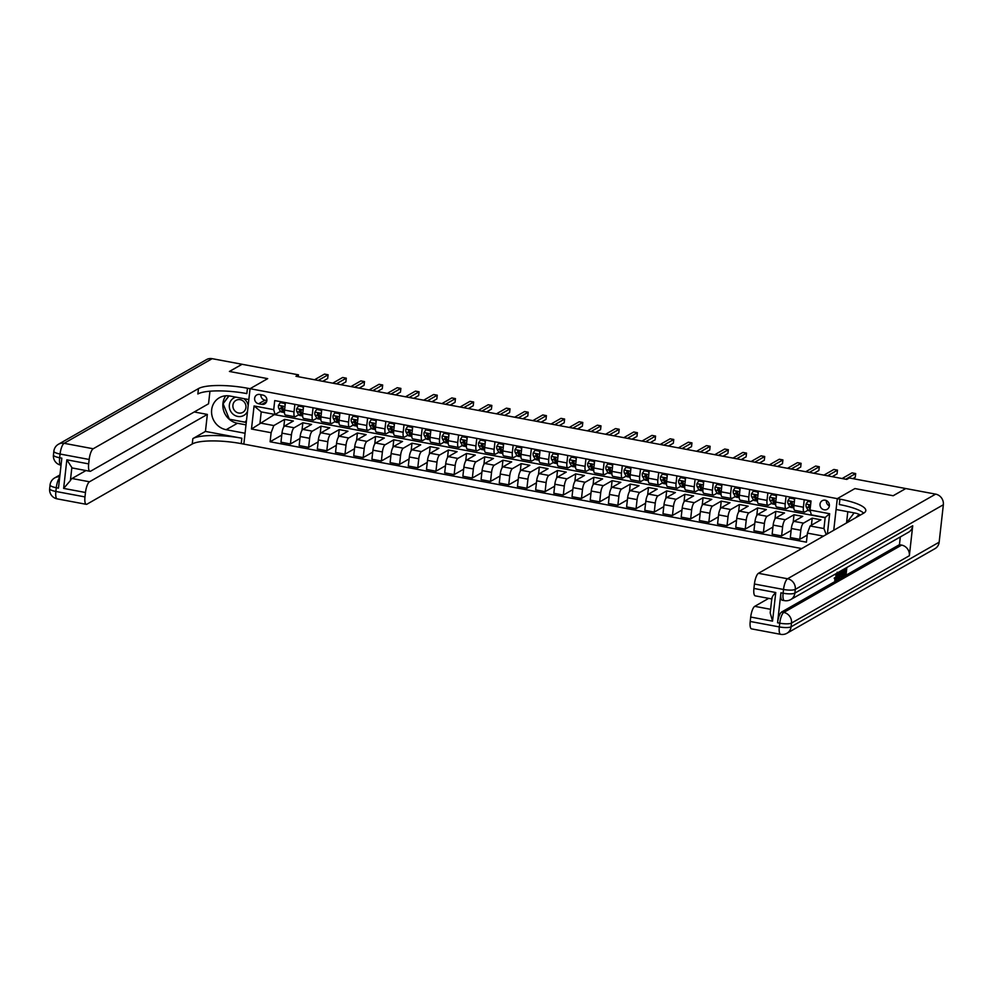 <?xml version="1.0" encoding="UTF-8"?>
<svg xmlns="http://www.w3.org/2000/svg" width="993" height="993" viewBox="0 0 993 993"><rect width="100%" height="100%" fill="white"/><g stroke="black" fill="none" stroke-linecap="round" stroke-linejoin="round"><path stroke-width="1.49" d="M825.233 500.211A4.953 4.593 -119.8 0 0 820.119 505.747A4.953 4.593 -119.8 0 0 827.157 509.31A4.953 4.593 -119.8 0 0 825.233 500.211M826.337 500.559A4.953 4.593 -119.8 0 0 829.354 505.847M905.715 488.593L893.129 495.73L854.923 488.568L837.298 498.647L250.062 388.697L243.844 444.107L801.736 548.57M298.26 376.707L298.471 374.833L295.951 376.273L846.806 479.408L849.325 477.968L905.715 488.531M258.627 403.766L261.829 404.362A4.804 4.456 -119.8 0 0 266.782 399A4.804 4.456 -119.8 0 0 262.872 395.077L259.669 394.469A4.804 4.456 -119.8 0 0 254.717 399.844A4.804 4.456 -119.8 0 0 258.627 403.766L264.92 400.167L266.856 400.527M935.629 494.129A9.297 8.614 60.2 0 1 943.35 504.754L795.281 589.383L794.859 593.119A9.297 2.16 6.4 0 1 783.105 593.218A9.297 2.731 100.6 0 0 784.408 600.628L782.236 600.219A9.297 2.731 -79.4 0 1 780.92 592.809L783.105 593.218L783.527 589.47L754.419 584.021A9.297 2.731 -79.4 0 1 758.441 573.309L787.548 578.758L935.629 494.129L905.79 488.544L893.203 495.743L854.923 488.568L837.298 498.647L833.748 530.274M271.126 432.712L251.477 429.026L254.071 405.963L273.708 409.65L275.061 414.478L261.233 411.896L259.992 422.981L273.82 425.563L271.126 432.712L270.108 441.773L806.415 542.178L807.421 533.117L810.114 525.98L823.942 528.561L825.183 517.477L811.355 514.895L810.015 510.054L829.664 513.729L827.392 533.899M810.015 510.054L811.033 500.993L274.726 400.589L273.708 409.65M823.507 536.121L807.421 533.117M212.167 358.672L64.098 443.312A9.297 8.614 -119.8 0 0 58.475 444.231L206.544 359.59A9.297 8.614 60.2 0 1 212.167 358.672L242.007 364.257L229.408 371.456L267.688 378.631L229.482 371.469L242.081 364.282L298.471 374.833M246.003 424.867L237.426 423.266L226.143 429.708A17.427 16.161 -119.8 0 1 211.943 415.484A17.427 16.161 -119.8 0 1 219.379 397.734A17.427 16.161 -119.8 0 1 229.917 396.021L248.846 399.558L250.062 388.697L267.688 378.631L250.062 388.697L247.443 388.213A38.727 8.974 6.4 0 0 198.463 388.598L93.205 448.762A9.297 2.731 100.6 0 0 89.171 459.474L60.064 454.024L59.642 457.761L61.827 458.17L58.463 488.122L56.291 487.724L55.869 491.461L84.976 496.91L85.472 492.491L63.639 488.407L66.841 459.809L71.856 467.542L70.391 480.575A9.297 2.731 -79.4 0 1 72.03 478.514L89.494 481.779A9.297 2.731 100.6 0 0 85.472 492.491M274.614 414.404L251.477 429.026M275.061 414.478L280.485 411.375M804.231 499.727L803.399 507.212A6.194 1.825 100.6 0 0 804.268 512.152A6.194 1.825 100.6 0 0 804.74 512.053L808.054 510.154M786.046 496.314L785.202 503.799A6.194 1.825 100.6 0 0 786.084 508.739A6.194 1.825 100.6 0 0 786.543 508.639L789.857 506.753M767.85 492.913L767.018 500.398A6.194 1.825 100.6 0 0 767.887 505.338A6.194 1.825 100.6 0 0 768.359 505.238L771.673 503.339M749.665 489.499L748.821 496.996A6.194 1.825 100.6 0 0 749.69 501.937A6.194 1.825 100.6 0 0 750.162 501.825L753.476 499.938M731.469 486.098L730.625 493.583A6.194 1.825 100.6 0 0 731.506 498.523A6.194 1.825 100.6 0 0 731.965 498.424L735.292 496.525M713.272 482.685L712.44 490.182A6.194 1.825 100.6 0 0 713.309 495.122A6.194 1.825 100.6 0 0 713.781 495.023L717.095 493.124M695.088 479.284L694.244 486.769A6.194 1.825 100.6 0 0 695.125 491.709A6.194 1.825 100.6 0 0 695.584 491.609L698.898 489.723M676.891 475.883L676.047 483.368A6.194 1.825 100.6 0 0 676.928 488.308A6.194 1.825 100.6 0 0 677.4 488.208L680.714 486.309M658.707 472.469L657.862 479.967A6.194 1.825 100.6 0 0 658.731 484.907A6.194 1.825 100.6 0 0 659.203 484.795L662.517 482.908M640.51 469.068L639.666 476.553A6.194 1.825 100.6 0 0 640.547 481.493A6.194 1.825 100.6 0 0 641.006 481.394L644.333 479.495M622.313 465.655L621.481 473.152A6.194 1.825 100.6 0 0 622.35 478.092A6.194 1.825 100.6 0 0 622.822 477.993L626.136 476.094M604.129 462.254L603.285 469.739A6.194 1.825 100.6 0 0 604.154 474.679A6.194 1.825 100.6 0 0 604.625 474.58L607.939 472.693M585.932 458.853L585.088 466.338A6.194 1.825 100.6 0 0 585.969 471.278A6.194 1.825 100.6 0 0 586.441 471.179L589.755 469.279M567.735 455.439L566.904 462.937A6.194 1.825 100.6 0 0 567.773 467.877A6.194 1.825 100.6 0 0 568.244 467.765L571.558 465.878M549.551 452.038L548.707 459.523A6.194 1.825 100.6 0 0 549.588 464.463A6.194 1.825 100.6 0 0 550.048 464.364L553.362 462.465M531.354 448.625L530.523 456.122A6.194 1.825 100.6 0 0 531.392 461.062A6.194 1.825 100.6 0 0 531.863 460.963L535.177 459.064M513.17 445.224L512.326 452.709A6.194 1.825 100.6 0 0 513.195 457.649A6.194 1.825 100.6 0 0 513.666 457.55L516.981 455.663M494.973 441.823L494.129 449.308A6.194 1.825 100.6 0 0 495.01 454.248A6.194 1.825 100.6 0 0 495.47 454.149L498.796 452.249M476.777 438.409L475.945 445.907A6.194 1.825 100.6 0 0 476.814 450.847A6.194 1.825 100.6 0 0 477.285 450.735L480.6 448.848M458.592 435.008L457.748 442.493A6.194 1.825 100.6 0 0 458.629 447.433A6.194 1.825 100.6 0 0 459.089 447.334L462.403 445.435M440.396 431.595L439.551 439.092A6.194 1.825 100.6 0 0 440.433 444.032A6.194 1.825 100.6 0 0 440.904 443.933L444.219 442.034M422.211 428.194L421.367 435.679A6.194 1.825 100.6 0 0 422.236 440.619A6.194 1.825 100.6 0 0 422.708 440.52L426.022 438.633M404.014 424.793L403.17 432.278A6.194 1.825 100.6 0 0 404.052 437.218A6.194 1.825 100.6 0 0 404.511 437.119L407.838 435.219M385.818 421.38L384.986 428.877A6.194 1.825 100.6 0 0 385.855 433.804A6.194 1.825 100.6 0 0 386.327 433.705L389.641 431.818M367.633 417.979L366.789 425.463A6.194 1.825 100.6 0 0 367.658 430.403A6.194 1.825 100.6 0 0 368.13 430.304L371.444 428.405M349.437 414.565L348.593 422.062A6.194 1.825 100.6 0 0 349.474 427.002A6.194 1.825 100.6 0 0 349.946 426.903L353.26 425.004M331.24 411.164L330.408 418.649A6.194 1.825 100.6 0 0 331.277 423.589A6.194 1.825 100.6 0 0 331.749 423.49L335.063 421.603M313.056 407.763L312.212 415.248A6.194 1.825 100.6 0 0 313.093 420.188A6.194 1.825 100.6 0 0 313.552 420.089L316.866 418.19M294.859 404.35L294.027 411.847A6.194 1.825 100.6 0 0 294.896 416.775A6.194 1.825 100.6 0 0 295.368 416.675L298.682 414.789M283.787 426.965L284.643 419.381L273.82 425.563M284.643 419.381L293.369 421.007L284.656 425.997A6.194 1.825 100.6 0 0 281.975 433.134L280.957 442.195L290.415 443.97L299.948 438.521M301.984 430.366L302.84 422.782L294.127 427.76A6.194 1.825 100.6 0 0 291.433 434.909L290.415 443.97M302.84 422.782L311.566 424.421L302.853 429.398A6.194 1.825 100.6 0 0 300.171 436.535L299.154 445.596L308.612 447.371L318.132 441.922M320.18 433.78L321.024 426.183L312.311 431.173A6.194 1.825 100.6 0 0 309.63 438.31L308.612 447.371M321.024 426.183L329.763 427.822L321.049 432.799A6.194 1.825 100.6 0 0 318.356 439.949L317.338 449.01L326.796 450.772L336.329 445.336M338.365 437.181L339.221 429.597L330.508 434.574A6.194 1.825 100.6 0 0 327.814 441.711L326.796 450.772M339.221 429.597L347.947 431.235L339.234 436.212A6.194 1.825 100.6 0 0 336.553 443.35L335.535 452.411L344.993 454.186L354.526 448.737M356.561 440.594L357.406 432.998L348.692 437.975A6.194 1.825 100.6 0 0 346.011 445.125L344.993 454.186M357.406 432.998L366.144 434.636L357.43 439.614A6.194 1.825 100.6 0 0 354.737 446.763L353.731 455.812L363.19 457.587L372.71 452.15M374.746 443.995L375.602 436.411L366.889 441.389A6.194 1.825 100.6 0 0 364.208 448.526L363.19 457.587M375.602 436.411L384.328 438.037L375.627 443.027A6.194 1.825 100.6 0 0 372.934 450.164L371.916 459.225L381.374 461L390.907 455.551M392.943 447.396L393.799 439.812L385.085 444.79A6.194 1.825 100.6 0 0 382.392 451.939L381.374 461M393.799 439.812L402.525 441.451L393.811 446.428A6.194 1.825 100.6 0 0 391.13 453.565L390.112 462.626L399.571 464.401L409.091 458.952M411.139 450.81L411.983 443.213L403.27 448.203A6.194 1.825 100.6 0 0 400.589 455.34L399.571 464.401M411.983 443.213L420.722 444.852L412.008 449.829A6.194 1.825 100.6 0 0 409.315 456.979L408.297 466.04L417.768 467.802L427.288 462.366M429.324 454.211L430.18 446.627L421.466 451.604A6.194 1.825 100.6 0 0 418.773 458.741L417.768 467.802M430.18 446.627L438.906 448.265L430.192 453.242A6.194 1.825 100.6 0 0 427.511 460.38L426.494 469.441L435.952 471.216L445.485 465.767M447.52 457.624L448.364 450.028L439.651 455.005A6.194 1.825 100.6 0 0 436.97 462.155L435.952 471.216M448.364 450.028L457.103 451.666L448.389 456.643A6.194 1.825 100.6 0 0 445.708 463.793L444.69 472.842L454.149 474.617L463.669 469.18M465.705 461.025L466.561 453.441L457.847 458.418A6.194 1.825 100.6 0 0 455.166 465.556L454.149 474.617M466.561 453.441L475.299 455.067L466.586 460.057A6.194 1.825 100.6 0 0 463.892 467.194L462.875 476.255L472.333 478.03L481.866 472.581M483.901 464.426L484.758 456.842L476.044 461.819A6.194 1.825 100.6 0 0 473.351 468.969L472.333 478.03M484.758 456.842L493.484 458.481L484.77 463.458A6.194 1.825 100.6 0 0 482.089 470.595L481.071 479.656L490.53 481.431L500.05 475.982M502.098 467.84L502.942 460.243L494.229 465.233A6.194 1.825 100.6 0 0 491.547 472.37L490.53 481.431M502.942 460.243L511.68 461.882L502.967 466.859A6.194 1.825 100.6 0 0 500.273 474.009L499.268 483.07L508.726 484.832L518.247 479.396M520.282 471.241L521.139 463.657L512.425 468.634A6.194 1.825 100.6 0 0 509.744 475.771L508.726 484.832M521.139 463.657L529.865 465.295L521.151 470.272A6.194 1.825 100.6 0 0 518.47 477.41L517.452 486.471L526.911 488.246L536.443 482.797M538.479 474.654L539.336 467.058L530.622 472.035A6.194 1.825 100.6 0 0 527.928 479.185L526.911 488.246M539.336 467.058L548.062 468.696L539.348 473.673A6.194 1.825 100.6 0 0 536.667 480.823L535.649 489.872L545.107 491.647L554.628 486.21M556.676 478.055L557.52 470.471L548.806 475.448A6.194 1.825 100.6 0 0 546.125 482.586L545.107 491.647M557.52 470.471L566.258 472.097L557.545 477.087A6.194 1.825 100.6 0 0 554.851 484.224L553.833 493.285L563.292 495.06L572.824 489.611M574.86 481.456L575.717 473.872L567.003 478.849A6.194 1.825 100.6 0 0 564.309 485.999L563.292 495.06M575.717 473.872L584.443 475.51L575.729 480.488A6.194 1.825 100.6 0 0 573.048 487.625L572.03 496.686L581.488 498.461L591.021 493.012M593.057 484.869L593.901 477.273L585.187 482.263A6.194 1.825 100.6 0 0 582.506 489.4L581.488 498.461M593.901 477.273L602.639 478.911L593.926 483.889A6.194 1.825 100.6 0 0 591.232 491.038L590.227 500.1L599.685 501.862L609.206 496.426M611.241 488.271L612.098 480.686L603.384 485.664A6.194 1.825 100.6 0 0 600.703 492.801L599.685 501.862M612.098 480.686L620.824 482.325L612.122 487.302A6.194 1.825 100.6 0 0 609.429 494.44L608.411 503.501L617.869 505.276L627.402 499.827M629.438 491.684L630.294 484.087L621.581 489.065A6.194 1.825 100.6 0 0 618.887 496.215L617.869 505.276M630.294 484.087L639.02 485.726L630.307 490.703A6.194 1.825 100.6 0 0 627.626 497.853L626.608 506.914L636.066 508.677L645.587 503.24M647.635 495.085L648.479 487.501L639.765 492.478A6.194 1.825 100.6 0 0 637.084 499.616L636.066 508.677M648.479 487.501L657.217 489.127L648.503 494.117A6.194 1.825 100.6 0 0 645.81 501.254L644.792 510.315L654.263 512.09L663.783 506.641M665.819 498.486L666.675 490.902L657.962 495.879A6.194 1.825 100.6 0 0 655.268 503.029L654.263 512.09M666.675 490.902L675.401 492.54L666.688 497.518A6.194 1.825 100.6 0 0 664.007 504.655L662.989 513.716L672.447 515.491L681.98 510.042M684.016 501.899L684.86 494.303L676.146 499.293A6.194 1.825 100.6 0 0 673.465 506.43L672.447 515.491M684.86 494.303L693.598 495.941L684.885 500.919A6.194 1.825 100.6 0 0 682.203 508.068L681.186 517.13L690.644 518.892L700.164 513.455M702.2 505.3L703.056 497.716L694.343 502.694A6.194 1.825 100.6 0 0 691.662 509.831L690.644 518.892M703.056 497.716L711.795 499.355L703.081 504.332A6.194 1.825 100.6 0 0 700.388 511.469L699.37 520.531L708.828 522.306L718.361 516.856M720.397 508.714L721.253 501.117L712.54 506.095A6.194 1.825 100.6 0 0 709.846 513.244L708.828 522.306M721.253 501.117L729.979 502.756L721.266 507.733A6.194 1.825 100.6 0 0 718.584 514.883L717.567 523.944L727.025 525.707L736.545 520.27M738.593 512.115L739.437 504.531L730.724 509.508A6.194 1.825 100.6 0 0 728.043 516.645L727.025 525.707M739.437 504.531L748.176 506.157L739.462 511.147A6.194 1.825 100.6 0 0 736.769 518.284L735.763 527.345L745.222 529.12L754.742 523.671M756.778 515.516L757.634 507.932L748.921 512.909A6.194 1.825 100.6 0 0 746.24 520.059L745.222 529.12M757.634 507.932L766.36 509.57L757.647 514.548A6.194 1.825 100.6 0 0 754.965 521.685L753.948 530.746L763.406 532.521L772.939 527.072M774.974 518.929L775.831 511.333L767.117 516.323A6.194 1.825 100.6 0 0 764.424 523.46L763.406 532.521M775.831 511.333L784.557 512.971L775.843 517.949A6.194 1.825 100.6 0 0 773.162 525.098L772.144 534.16L781.603 535.922L791.123 530.485M793.171 522.33L794.015 514.746L785.302 519.724A6.194 1.825 100.6 0 0 782.621 526.861L781.603 535.922M794.015 514.746L802.754 516.385L794.04 521.362A6.194 1.825 100.6 0 0 791.347 528.499L790.329 537.561L799.787 539.336L807.21 535.103M811.418 525.235L812.212 518.147L803.498 523.125A6.194 1.825 100.6 0 0 800.805 530.274L799.787 539.336M812.212 518.147L820.938 519.786L810.114 525.98M274.589 414.627L825.158 517.713M285.401 402.587L284.557 410.072A6.194 1.825 100.6 0 0 285.438 415.012L294.896 416.775M270.108 441.773L281.751 435.108M303.597 405.988L302.753 413.473A6.194 1.825 100.6 0 0 303.622 418.413L313.093 420.188M321.782 409.389L320.95 416.886A6.194 1.825 100.6 0 0 321.819 421.826L331.277 423.589M339.978 412.803L339.134 420.287A6.194 1.825 100.6 0 0 340.016 425.227L349.474 427.002M358.175 416.204L357.331 423.688A6.194 1.825 100.6 0 0 358.2 428.628L367.658 430.403M376.359 419.617L375.515 427.102A6.194 1.825 100.6 0 0 376.397 432.042L385.855 433.804M394.556 423.018L393.712 430.503A6.194 1.825 100.6 0 0 394.593 435.443L404.052 437.218M412.74 426.419L411.909 433.916A6.194 1.825 100.6 0 0 412.778 438.856L422.236 440.619M430.937 429.832L430.093 437.317A6.194 1.825 100.6 0 0 430.974 442.257L440.433 444.032M449.134 433.233L448.29 440.718A6.194 1.825 100.6 0 0 449.159 445.658L458.629 447.433M467.318 436.647L466.487 444.132A6.194 1.825 100.6 0 0 467.355 449.072L476.814 450.847M485.515 440.048L484.671 447.533A6.194 1.825 100.6 0 0 485.552 452.473L495.01 454.248M503.699 443.449L502.868 450.946A6.194 1.825 100.6 0 0 503.736 455.886L513.195 457.649M521.896 446.862L521.052 454.347A6.194 1.825 100.6 0 0 521.933 459.287L531.392 461.062M540.093 450.263L539.249 457.748A6.194 1.825 100.6 0 0 540.118 462.688L549.588 464.463M558.277 453.677L557.445 461.162A6.194 1.825 100.6 0 0 558.314 466.102L567.773 467.877M576.474 457.078L575.63 464.563A6.194 1.825 100.6 0 0 576.511 469.503L585.969 471.278M594.67 460.479L593.826 467.976A6.194 1.825 100.6 0 0 594.695 472.916L604.154 474.679M612.855 463.892L612.011 471.377A6.194 1.825 100.6 0 0 612.892 476.317L622.35 478.092M631.051 467.293L630.207 474.778A6.194 1.825 100.6 0 0 631.089 479.718L640.547 481.493M649.236 470.707L648.404 478.192A6.194 1.825 100.6 0 0 649.273 483.132L658.731 484.907M667.433 474.108L666.588 481.593A6.194 1.825 100.6 0 0 667.47 486.533L676.928 488.308M685.629 477.509L684.785 485.006A6.194 1.825 100.6 0 0 685.654 489.946L695.125 491.709M703.814 480.922L702.982 488.407A6.194 1.825 100.6 0 0 703.851 493.347L713.309 495.122M722.01 484.323L721.166 491.82A6.194 1.825 100.6 0 0 722.048 496.748L731.506 498.523M740.195 487.737L739.363 495.222A6.194 1.825 100.6 0 0 740.232 500.162L749.69 501.937M758.391 491.138L757.547 498.623A6.194 1.825 100.6 0 0 758.429 503.563L767.887 505.338M776.588 494.539L775.744 502.036A6.194 1.825 100.6 0 0 776.613 506.976L786.084 508.739M794.772 497.952L793.941 505.437A6.194 1.825 100.6 0 0 794.81 510.377L804.268 512.152M261.233 411.896L254.071 405.963M829.664 513.729L825.183 517.477M826.226 534.569L823.942 528.561M260.923 394.705A4.804 4.456 -119.8 0 0 264.92 400.167M285.14 404.945L284.631 403.468L280.262 402.649L278.474 405.38A4.109 1.204 100.6 0 0 278.71 408.272L280.311 411.114A11.854 3.488 100.6 0 0 281.329 411.971L284.085 412.492A11.854 3.488 100.6 0 0 284.47 412.492M284.631 403.468L280.262 402.649M284.47 411.313L283.216 409.116A4.109 1.204 -79.4 0 1 282.918 407.304L281.168 406.981A4.109 1.204 100.6 0 0 281.478 408.793L283.079 411.636A11.854 3.488 100.6 0 0 284.085 412.492M322.812 381.3L327.69 378.507L328.112 374.771L318.194 380.443M328.112 374.771L324.475 374.088L314.545 379.76M283.129 408.93L281.9 406.571L281.168 406.981L281.528 406.36M303.324 408.359L302.815 406.882L298.459 406.063L296.659 408.781A4.109 1.204 100.6 0 0 296.907 411.685L298.508 414.515A11.854 3.488 100.6 0 0 299.514 415.384L302.282 415.893A11.854 3.488 100.6 0 0 302.654 415.906M302.815 406.882L298.459 406.063M302.654 414.714L301.413 412.529A4.109 1.204 -79.4 0 1 301.115 410.717L299.365 410.382A4.109 1.204 100.6 0 0 299.663 412.194L301.276 415.037A11.854 3.488 100.6 0 0 302.282 415.893M340.996 384.713L345.874 381.92L346.296 378.172L336.379 383.844M346.296 378.172L342.659 377.489L332.742 383.161M301.326 412.331L300.085 409.972L299.365 410.382L299.725 409.774M321.521 411.76L321.012 410.283L316.643 409.464L314.855 412.182A4.109 1.204 100.6 0 0 315.091 415.086L316.705 417.929A11.854 3.488 100.6 0 0 317.71 418.785L320.478 419.307A11.854 3.488 100.6 0 0 320.851 419.307M321.012 410.283L316.643 409.464M320.851 418.127L319.609 415.93A4.109 1.204 -79.4 0 1 319.299 414.118L317.561 413.796A4.109 1.204 100.6 0 0 317.859 415.608L319.461 418.438A11.854 3.488 100.6 0 0 320.478 419.307M359.193 388.114L364.071 385.321L364.493 381.585L354.575 387.245M364.493 381.585L360.856 380.902L350.939 386.575M319.523 415.744L318.281 413.373L317.561 413.796L317.921 413.175M339.718 415.173L339.209 413.684L334.84 412.865L333.052 415.595A4.109 1.204 100.6 0 0 333.288 418.487L334.889 421.33A11.854 3.488 100.6 0 0 335.895 422.186L338.663 422.708A11.854 3.488 100.6 0 0 339.047 422.708M339.209 413.684L334.84 412.865M339.035 421.529L337.794 419.331A4.109 1.204 -79.4 0 1 337.496 417.519L335.746 417.197A4.109 1.204 100.6 0 0 336.056 419.009L337.657 421.851A11.854 3.488 100.6 0 0 338.663 422.708M377.377 391.515L382.268 388.735L382.69 384.986L372.76 390.659M382.69 384.986L379.041 384.303L369.123 389.976M337.707 419.145L336.478 416.787L335.746 417.197L336.106 416.588M357.902 418.574L357.393 417.097L353.036 416.278L351.237 418.996A4.109 1.204 100.6 0 0 351.472 421.901L353.086 424.731A11.854 3.488 100.6 0 0 354.091 425.6L356.859 426.121A11.854 3.488 100.6 0 0 357.232 426.121M357.393 417.097L353.036 416.278M357.232 424.942L355.99 422.745A4.109 1.204 -79.4 0 1 355.693 420.933L353.942 420.61A4.109 1.204 100.6 0 0 354.24 422.41L355.854 425.252A11.854 3.488 100.6 0 0 356.859 426.121M395.574 394.929L400.452 392.136L400.874 388.387L390.957 394.06M400.874 388.387L397.237 387.717L387.32 393.377M355.904 422.559L354.662 420.188L353.942 420.61L354.302 419.989M235.838 397.126A10.067 9.334 -119.8 0 0 235.031 397.386A10.067 9.334 -119.8 0 0 230.078 410.035A10.067 9.334 -119.8 0 0 242.59 416.017A10.067 9.334 -119.8 0 0 247.53 411.263M236.818 399.98A6.889 6.392 -119.8 0 0 233.628 409.104A6.889 6.392 -119.8 0 0 242.826 412.343A6.889 6.392 -119.8 0 0 236.818 399.98M246.512 420.287L245.097 422.174L229.383 419.232L223.102 403.766L229.035 395.872M246.388 421.442L245.097 422.174M248.176 405.529A10.067 9.334 -119.8 0 0 243.769 398.615M848.581 521.797L848.171 520.791L854.129 512.885M859.603 514.622A10.067 9.334 -119.8 0 0 856.14 517.477M66.841 459.809L88.675 463.892A9.297 2.731 100.6 0 0 89.991 471.303A9.297 2.731 100.6 0 0 90.686 471.154L208.542 403.791L209.957 391.217M194.243 411.971L207.351 414.416L89.494 481.779M205.439 431.421L241.833 438.236A38.727 8.974 6.4 0 0 192.853 438.621L205.439 431.421L207.351 414.416M226.143 429.708L245.06 433.258L243.844 444.107L241.225 443.623A38.727 8.974 6.4 0 0 192.245 444.008L86.987 504.171A9.297 2.731 100.6 0 1 86.279 504.32L57.172 498.871A9.297 2.731 -79.4 0 1 55.869 491.461A9.297 2.16 6.4 0 1 49.65 488.705A9.297 9.297 0 0 0 57.172 498.871M88.675 463.892L89.171 459.474M84.976 496.91A9.297 2.731 100.6 0 0 86.279 504.32M89.991 471.303L72.526 468.026A9.297 2.731 -79.4 0 1 71.856 467.542M85.969 470.545L72.03 478.514M247.443 388.213L246.835 393.6A38.727 8.974 6.4 0 0 197.855 393.985L198.463 388.598M70.391 480.575L63.639 488.407M237.426 423.266A17.427 16.161 60.2 0 1 225.759 395.785M229.557 419.269L246.276 422.472M228.762 395.847L223.202 403.63M835.175 579.155L836.627 573.333M836.416 573.457L836.056 574.959L834.53 574.537M835.039 580.21L834.616 577.74L835.783 577.963L835.969 579.304M840.786 570.95L840.562 572.005L839.271 572.738L839.395 571.745M841.22 570.702L839.457 578.46L837.807 578.509L837.782 577.107M843.491 574.302L844.584 573.669L844.782 571.856M843.913 570.503L845.167 568.455M780.92 592.809L777.556 622.76A9.297 2.731 -79.4 0 1 781.59 612.048L783.775 612.458L901.632 545.095A9.297 8.614 60.2 0 1 909.352 555.72L912.716 525.769A9.297 8.614 60.2 0 1 908.595 532.198L790.738 599.561A9.297 8.614 -119.8 0 0 794.859 593.119L912.716 525.769M900.316 536.928L899.447 544.685L781.59 612.048M844.075 569.076L843.268 576.275L841.716 577.045L840.041 575.866M860.372 515.057A17.427 16.161 -119.8 0 0 854.998 513.046L836.081 509.508L837.298 498.647L839.917 499.144A38.727 8.974 -173.6 0 1 865.809 510.65A38.727 8.974 -173.6 0 1 863.711 513.145L758.441 573.309M772.02 598.63C771.809 597.215 773.05 595.179 775.756 592.523L772.542 621.134L750.708 617.05L750.212 621.469L779.319 626.918L779.741 623.17L777.556 622.76M750.708 617.05A9.297 2.731 -79.4 0 1 754.742 606.338L770.605 609.305M768.681 598.369L754.742 606.338M909.352 555.72L791.495 623.083L791.073 626.819A9.297 2.16 6.4 0 1 779.319 626.918A9.297 2.731 100.6 0 0 780.635 634.328L751.527 628.867A9.297 2.731 -79.4 0 1 750.212 621.469M943.35 504.754L939.155 542.19A9.297 8.614 60.2 0 1 935.034 548.62L786.952 633.261A9.297 8.614 -119.8 0 0 791.073 626.819L939.155 542.19M847.799 511.705L846.545 522.963M771.772 598.953L755.226 595.85A9.297 2.731 -79.4 0 1 753.923 588.439L775.756 592.523M754.419 584.021L753.923 588.439M899.447 544.685L901.632 545.095M839.917 499.144L839.308 504.531A38.727 8.974 -173.6 0 1 863.711 513.145M772.542 621.134L770.196 612.929L771.884 597.972M846.855 567.487L846.048 574.686L843.926 575.903L845.738 573.892L846.048 571.124L844.46 572.03L846.173 570.094L845.006 569.87M846.173 570.094L846.433 567.723M844.584 571L843.876 570.863M844.46 572.03L843.752 571.906M845.738 573.892L844.584 573.669M841.716 577.045L841.803 570.379M842.325 569.97L841.704 573.023L842.337 575.841L843.64 569.324M841.344 576.66L840.177 576.436M842.958 575.481L841.791 575.27L842.374 570.044M838.973 578.733L838.824 572.08M839.718 575.779L840.314 573.11L839.284 573.706L839.308 575.704M840.562 572.005L839.395 571.782M836.131 579.428L837.682 575.332L836.516 575.121M837.682 575.332L837.149 572.229M838.191 572.44L836.205 580.421L835.324 578.472L834.17 578.261M836.205 580.421L834.703 580.284M835.659 574.91L835.92 573.731M376.099 421.975L375.59 420.498L371.221 419.679L369.433 422.41A4.109 1.204 100.6 0 0 369.669 425.302L371.283 428.144A11.854 3.488 100.6 0 0 372.288 429.001L375.044 429.522A11.854 3.488 100.6 0 0 375.428 429.522M375.59 420.498L371.221 419.679M375.428 428.343L374.187 426.146A4.109 1.204 -79.4 0 1 373.877 424.334L372.127 424.011A4.109 1.204 100.6 0 0 372.437 425.823L374.038 428.666A11.854 3.488 100.6 0 0 375.044 429.522M413.771 398.33L418.649 395.537L419.071 391.801L409.153 397.473M419.071 391.801L415.434 391.118L405.504 396.79M374.088 425.96L372.859 423.601L372.127 424.011L372.487 423.403M394.283 425.389L393.774 423.912L389.417 423.092L387.618 425.811A4.109 1.204 100.6 0 0 387.866 428.715L389.467 431.545A11.854 3.488 100.6 0 0 390.472 432.414L393.24 432.923A11.854 3.488 100.6 0 0 393.613 432.936M393.774 423.912L389.417 423.092M393.613 431.744L392.372 429.559A4.109 1.204 -79.4 0 1 392.074 427.747L390.323 427.412A4.109 1.204 100.6 0 0 390.621 429.224L392.235 432.067A11.854 3.488 100.6 0 0 393.24 432.923M431.955 401.743L436.846 398.95L437.255 395.202L427.338 400.874M437.255 395.202L433.618 394.519L423.701 400.191M392.285 429.361L391.043 427.002L390.323 427.412L390.683 426.804M412.48 428.79L411.971 427.313L407.602 426.494L405.814 429.212A4.109 1.204 100.6 0 0 406.05 432.116L407.664 434.959A11.854 3.488 100.6 0 0 408.669 435.815L411.437 436.337A11.854 3.488 100.6 0 0 411.81 436.337M411.971 427.313L407.602 426.494M411.81 435.157L410.568 432.96A4.109 1.204 -79.4 0 1 410.258 431.148L408.52 430.825A4.109 1.204 100.6 0 0 408.818 432.638L410.432 435.468A11.854 3.488 100.6 0 0 411.437 436.337M450.152 405.144L455.03 402.351L455.452 398.615L445.534 404.275M455.452 398.615L451.815 397.932L441.897 403.605M410.481 432.774L409.24 430.403L408.52 430.825L408.88 430.205M430.677 432.203L430.168 430.714L425.798 429.895L424.011 432.625A4.109 1.204 100.6 0 0 424.247 435.517L425.848 438.36A11.854 3.488 100.6 0 0 426.866 439.216L429.621 439.738A11.854 3.488 100.6 0 0 430.006 439.738M430.168 430.714L425.798 429.895M430.006 438.558L428.753 436.361A4.109 1.204 -79.4 0 1 428.455 434.549L426.705 434.226A4.109 1.204 100.6 0 0 427.015 436.039L428.616 438.881A11.854 3.488 100.6 0 0 429.621 439.738M468.336 408.545L473.227 405.765L473.649 402.016L463.719 407.689M473.649 402.016L469.999 401.333L460.082 407.006M428.666 436.175L427.437 433.817L426.705 434.226L427.064 433.618M448.861 435.604L448.352 434.127L443.995 433.308L442.195 436.026A4.109 1.204 100.6 0 0 442.444 438.931L444.045 441.761A11.854 3.488 100.6 0 0 445.05 442.63L447.818 443.151A11.854 3.488 100.6 0 0 448.191 443.151M448.352 434.127L443.995 433.308M448.191 441.972L446.949 439.775A4.109 1.204 -79.4 0 1 446.651 437.963L444.901 437.64A4.109 1.204 100.6 0 0 445.199 439.44L446.813 442.282A11.854 3.488 100.6 0 0 447.818 443.151M486.533 411.958L491.411 409.166L491.833 405.417L481.915 411.09M491.833 405.417L488.196 404.747L478.278 410.407M446.862 439.589L445.621 437.218L444.901 437.64L445.261 437.019M467.058 439.005L466.549 437.528L462.179 436.709L460.392 439.44A4.109 1.204 100.6 0 0 460.628 442.332L462.241 445.174A11.854 3.488 100.6 0 0 463.247 446.031L466.015 446.552A11.854 3.488 100.6 0 0 466.387 446.552M466.549 437.528L462.179 436.709M466.387 445.373L465.146 443.176A4.109 1.204 -79.4 0 1 464.836 441.364L463.098 441.041A4.109 1.204 100.6 0 0 463.396 442.853L464.997 445.696A11.854 3.488 100.6 0 0 466.015 446.552M504.729 415.359L509.608 412.567L510.03 408.831L500.112 414.503M510.03 408.831L506.393 408.148L496.475 413.82M465.059 442.99L463.818 440.631L463.098 441.041L463.458 440.433M485.242 442.419L484.745 440.942L480.376 440.122L478.589 442.841A4.109 1.204 100.6 0 0 478.825 445.745L480.426 448.575A11.854 3.488 100.6 0 0 481.431 449.444L484.199 449.953A11.854 3.488 100.6 0 0 484.584 449.966M484.745 440.942L480.376 440.122M484.572 448.786L483.33 446.589A4.109 1.204 -79.4 0 1 483.032 444.777L481.282 444.442A4.109 1.204 100.6 0 0 481.593 446.254L483.194 449.097A11.854 3.488 100.6 0 0 484.199 449.953M522.914 418.773L527.804 415.98L528.214 412.232L518.296 417.904M528.214 412.232L524.577 411.549L514.659 417.221M483.243 446.403L482.015 444.032L481.282 444.442L481.642 443.834M503.439 445.82L502.93 444.343L498.56 443.523L496.773 446.242A4.109 1.204 100.6 0 0 497.009 449.146L498.623 451.989A11.854 3.488 100.6 0 0 499.628 452.845L502.396 453.367A11.854 3.488 100.6 0 0 502.768 453.367M502.93 444.343L498.56 443.523M502.768 452.187L501.527 449.99A4.109 1.204 -79.4 0 1 501.217 448.178L499.479 447.855A4.109 1.204 100.6 0 0 499.777 449.668L501.391 452.498A11.854 3.488 100.6 0 0 502.396 453.367M541.111 422.174L545.989 419.381L546.411 415.645L536.493 421.305M546.411 415.645L542.774 414.962L532.856 420.635M501.44 449.804L500.199 447.433L499.479 447.855L499.839 447.235M521.635 449.233L521.126 447.744L516.757 446.924L514.97 449.655A4.109 1.204 100.6 0 0 515.206 452.547L516.807 455.39A11.854 3.488 100.6 0 0 517.825 456.246L520.58 456.768A11.854 3.488 100.6 0 0 520.965 456.768M521.126 447.744L516.757 446.924M520.965 455.588L519.711 453.391A4.109 1.204 -79.4 0 1 519.413 451.592L517.663 451.256A4.109 1.204 100.6 0 0 517.974 453.069L519.575 455.911A11.854 3.488 100.6 0 0 520.58 456.768M559.307 425.575L564.185 422.795L564.607 419.046L554.69 424.719M564.607 419.046L560.971 418.363L551.041 424.036M519.624 453.205L518.396 450.847L517.663 451.256L518.023 450.648M539.82 452.634L539.311 451.157L534.954 450.338L533.154 453.056A4.109 1.204 100.6 0 0 533.402 455.961L535.004 458.791A11.854 3.488 100.6 0 0 536.009 459.66L538.777 460.181A11.854 3.488 100.6 0 0 539.149 460.181M539.311 451.157L534.954 450.338M539.149 459.002L537.908 456.805A4.109 1.204 -79.4 0 1 537.61 454.993L535.86 454.67A4.109 1.204 100.6 0 0 536.158 456.482L537.772 459.312A11.854 3.488 100.6 0 0 538.777 460.181M577.492 428.988L582.37 426.196L582.792 422.447L572.874 428.12M582.792 422.447L579.155 421.777L569.237 427.437M537.821 456.619L536.58 454.248L535.86 454.67L536.22 454.049M558.016 456.035L557.507 454.558L553.138 453.739L551.351 456.47A4.109 1.204 100.6 0 0 551.587 459.362L553.2 462.204A11.854 3.488 100.6 0 0 554.206 463.061L556.974 463.582A11.854 3.488 100.6 0 0 557.346 463.582M557.507 454.558L553.138 453.739M557.346 462.403L556.105 460.206A4.109 1.204 -79.4 0 1 555.795 458.394L554.057 458.071A4.109 1.204 100.6 0 0 554.355 459.883L555.956 462.726A11.854 3.488 100.6 0 0 556.974 463.582M595.688 432.389L600.566 429.609L600.988 425.86L591.071 431.533M600.988 425.86L597.352 425.178L587.434 430.85M556.018 460.02L554.777 457.661L554.057 458.071L554.417 457.463M576.213 459.449L575.704 457.972L571.335 457.152L569.548 459.871A4.109 1.204 100.6 0 0 569.783 462.775L571.385 465.605A11.854 3.488 100.6 0 0 572.39 466.474L575.158 466.983A11.854 3.488 100.6 0 0 575.543 466.995M575.704 457.972L571.335 457.152M575.53 465.816L574.289 463.619A4.109 1.204 -79.4 0 1 573.991 461.807L572.241 461.472A4.109 1.204 100.6 0 0 572.551 463.284L574.153 466.127A11.854 3.488 100.6 0 0 575.158 466.983M613.873 435.803L618.763 433.01L619.185 429.261L609.255 434.934M619.185 429.261L615.536 428.579L605.618 434.251M574.202 463.433L572.973 461.062L572.241 461.472L572.601 460.864M594.397 462.85L593.888 461.373L589.532 460.553L587.732 463.272A4.109 1.204 100.6 0 0 587.968 466.176L589.581 469.019A11.854 3.488 100.6 0 0 590.587 469.875L593.355 470.397A11.854 3.488 100.6 0 0 593.727 470.397M593.888 461.373L589.532 460.553M593.727 469.217L592.486 467.02A4.109 1.204 -79.4 0 1 592.188 465.208L590.438 464.885A4.109 1.204 100.6 0 0 590.736 466.698L592.349 469.528A11.854 3.488 100.6 0 0 593.355 470.397M632.069 439.204L636.947 436.411L637.369 432.675L627.452 438.335M637.369 432.675L633.733 431.992L623.815 437.665M592.399 466.834L591.158 464.463L590.438 464.885L590.798 464.265M612.594 466.263L612.085 464.774L607.716 463.954L605.929 466.685A4.109 1.204 100.6 0 0 606.164 469.577L607.778 472.42A11.854 3.488 100.6 0 0 608.783 473.276L611.539 473.798A11.854 3.488 100.6 0 0 611.924 473.798M612.085 464.774L607.716 463.954M611.924 472.618L610.683 470.421A4.109 1.204 -79.4 0 1 610.372 468.622L608.622 468.286A4.109 1.204 100.6 0 0 608.932 470.099L610.534 472.941A11.854 3.488 100.6 0 0 611.539 473.798M650.266 442.605L655.144 439.825L655.566 436.076L645.649 441.748M655.566 436.076L651.929 435.393L641.999 441.066M610.583 470.235L609.354 467.877L608.622 468.286L608.982 467.678M630.778 469.664L630.282 468.187L625.913 467.368L624.113 470.086A4.109 1.204 100.6 0 0 624.361 472.991L625.962 475.821A11.854 3.488 100.6 0 0 626.968 476.69L629.736 477.211A11.854 3.488 100.6 0 0 630.108 477.211M630.282 468.187L625.913 467.368M630.108 476.032L628.867 473.835A4.109 1.204 -79.4 0 1 628.569 472.023L626.819 471.7A4.109 1.204 100.6 0 0 627.117 473.512L628.73 476.342A11.854 3.488 100.6 0 0 629.736 477.211M668.45 446.018L673.341 443.226L673.75 439.477L663.833 445.149M673.75 439.477L670.114 438.807L660.196 444.467M628.78 473.649L627.539 471.278L626.819 471.7L627.179 471.079M648.975 473.065L648.466 471.588L644.097 470.769L642.31 473.5A4.109 1.204 100.6 0 0 642.545 476.392L644.159 479.234A11.854 3.488 100.6 0 0 645.165 480.091L647.933 480.612A11.854 3.488 100.6 0 0 648.305 480.612M648.466 471.588L644.097 470.769M648.305 479.433L647.064 477.236A4.109 1.204 -79.4 0 1 646.753 475.424L645.016 475.101A4.109 1.204 100.6 0 0 645.313 476.913L646.927 479.756A11.854 3.488 100.6 0 0 647.933 480.612M686.647 449.419L691.525 446.639L691.947 442.89L682.03 448.563M691.947 442.89L688.31 442.208L678.393 447.88M646.977 477.05L645.735 474.691L645.016 475.101L645.376 474.493M667.172 476.479L666.663 475.002L662.294 474.182L660.506 476.901A4.109 1.204 100.6 0 0 660.742 479.805L662.343 482.635A11.854 3.488 100.6 0 0 663.361 483.504L666.117 484.013A11.854 3.488 100.6 0 0 666.502 484.025M666.663 475.002L662.294 474.182M666.502 482.846L665.248 480.649A4.109 1.204 -79.4 0 1 664.95 478.837L663.2 478.502A4.109 1.204 100.6 0 0 663.51 480.314L665.111 483.157A11.854 3.488 100.6 0 0 666.117 484.013M704.831 452.833L709.722 450.04L710.144 446.291L700.214 451.964M710.144 446.291L706.495 445.609L696.577 451.281M665.161 480.463L663.932 478.092L663.2 478.502L663.56 477.894M685.356 479.88L684.847 478.403L680.49 477.583L678.691 480.302A4.109 1.204 100.6 0 0 678.939 483.206L680.54 486.049A11.854 3.488 100.6 0 0 681.546 486.905L684.314 487.426A11.854 3.488 100.6 0 0 684.686 487.426M684.847 478.403L680.49 477.583M684.686 486.247L683.445 484.05A4.109 1.204 -79.4 0 1 683.147 482.238L681.397 481.915A4.109 1.204 100.6 0 0 681.695 483.728L683.308 486.558A11.854 3.488 100.6 0 0 684.314 487.426M723.028 456.234L727.906 453.441L728.328 449.705L718.411 455.365M728.328 449.705L724.691 449.022L714.774 454.695M683.358 483.864L682.117 481.493L681.397 481.915L681.757 481.295M703.553 483.293L703.044 481.804L698.675 480.997L696.887 483.715A4.109 1.204 100.6 0 0 697.123 486.607L698.737 489.45A11.854 3.488 100.6 0 0 699.742 490.306L702.51 490.827A11.854 3.488 100.6 0 0 702.883 490.827M703.044 481.804L698.675 480.997M702.883 489.648L701.641 487.451A4.109 1.204 -79.4 0 1 701.331 485.651L699.593 485.316A4.109 1.204 100.6 0 0 699.891 487.129L701.492 489.971A11.854 3.488 100.6 0 0 702.51 490.827M741.225 459.647L746.103 456.854L746.525 453.106L736.607 458.778M746.525 453.106L742.888 452.423L732.971 458.096M701.555 487.265L700.313 484.907L699.593 485.316L699.953 484.708M721.737 486.694L721.241 485.217L716.872 484.398L715.084 487.116A4.109 1.204 100.6 0 0 715.32 490.021L716.921 492.851A11.854 3.488 100.6 0 0 717.927 493.72L720.695 494.241A11.854 3.488 100.6 0 0 721.079 494.241M721.241 485.217L716.872 484.398M721.067 493.062L719.826 490.865A4.109 1.204 -79.4 0 1 719.528 489.053L717.778 488.73A4.109 1.204 100.6 0 0 718.088 490.542L719.689 493.372A11.854 3.488 100.6 0 0 720.695 494.241M759.409 463.048L764.3 460.255L764.709 456.507L754.792 462.179M764.709 456.507L761.072 455.837L751.155 461.497M719.739 490.679L718.51 488.308L717.778 488.73L718.138 488.109M739.934 490.095L739.425 488.618L735.056 487.799L733.268 490.53A4.109 1.204 100.6 0 0 733.504 493.422L735.118 496.264A11.854 3.488 100.6 0 0 736.123 497.121L738.891 497.642A11.854 3.488 100.6 0 0 739.264 497.642M739.425 488.618L735.056 487.799M739.264 496.463L738.022 494.266A4.109 1.204 -79.4 0 1 737.712 492.454L735.974 492.131A4.109 1.204 100.6 0 0 736.272 493.943L737.886 496.785A11.854 3.488 100.6 0 0 738.891 497.642M777.606 466.449L782.484 463.669L782.906 459.92L772.988 465.593M782.906 459.92L779.269 459.238L769.352 464.91M737.936 494.08L736.694 491.721L735.974 492.131L736.334 491.523M758.131 493.509L757.622 492.031L753.253 491.212L751.465 493.931A4.109 1.204 100.6 0 0 751.701 496.835L753.315 499.665A11.854 3.488 100.6 0 0 754.32 500.534L757.076 501.043A11.854 3.488 100.6 0 0 757.46 501.055M757.622 492.031L753.253 491.212M757.46 499.876L756.207 497.679A4.109 1.204 -79.4 0 1 755.909 495.867L754.159 495.532A4.109 1.204 100.6 0 0 754.469 497.344L756.07 500.187A11.854 3.488 100.6 0 0 757.076 501.043M795.803 469.863L800.681 467.07L801.103 463.321L791.185 468.994M801.103 463.321L797.466 462.639L787.536 468.311M756.12 497.493L754.891 495.122L754.159 495.532L754.519 494.924M776.315 496.91L775.806 495.433L771.449 494.613L769.649 497.332A4.109 1.204 100.6 0 0 769.898 500.236L771.499 503.079A11.854 3.488 100.6 0 0 772.504 503.935L775.272 504.456A11.854 3.488 100.6 0 0 775.645 504.456M775.806 495.433L771.449 494.613M775.645 503.277L774.403 501.08A4.109 1.204 -79.4 0 1 774.106 499.268L772.355 498.945A4.109 1.204 100.6 0 0 772.653 500.757L774.267 503.588A11.854 3.488 100.6 0 0 775.272 504.456M813.987 473.264L818.865 470.471L819.287 466.735L809.369 472.395M819.287 466.735L815.65 466.052L805.733 471.725M774.317 500.894L773.075 498.523L772.355 498.945L772.715 498.325M794.512 500.323L794.003 498.834L789.634 498.027L787.846 500.745A4.109 1.204 100.6 0 0 788.082 503.637L789.696 506.48A11.854 3.488 100.6 0 0 790.701 507.349L793.469 507.857A11.854 3.488 100.6 0 0 793.841 507.857M794.003 498.834L789.634 498.027M793.841 506.678L792.6 504.481A4.109 1.204 -79.4 0 1 792.29 502.681L790.552 502.346A4.109 1.204 100.6 0 0 790.85 504.159L792.464 507.001A11.854 3.488 100.6 0 0 793.469 507.857M832.184 476.677L837.062 473.884L837.484 470.136L827.566 475.808M837.484 470.136L833.847 469.453L823.929 475.126M792.513 504.295L791.272 501.937L790.552 502.346L790.912 501.738M810.921 501.999L807.83 501.428L806.043 504.146A4.109 1.204 100.6 0 0 806.279 507.051L807.88 509.881A11.854 3.488 100.6 0 0 808.885 510.75L810.276 511.01M810.971 501.515L807.83 501.428M852.888 478.638L855.258 477.285L855.681 473.549L845.751 479.209M855.681 473.549L852.031 472.867L842.114 478.527M810.487 506.082L808.736 505.76A4.109 1.204 100.6 0 0 809.047 507.572L810.089 509.409M810.35 507.075L809.469 505.338L808.736 505.76L809.096 505.139M294.127 427.76L284.656 425.997M312.311 431.173L302.853 429.398M330.508 434.574L321.049 432.799M348.692 437.975L339.234 436.212M366.889 441.389L357.43 439.614M385.085 444.79L375.627 443.027M403.27 448.203L393.811 446.428M421.466 451.604L412.008 449.829M439.651 455.005L430.192 453.242M457.847 458.418L448.389 456.643M476.044 461.819L466.586 460.057M494.229 465.233L484.77 463.458M512.425 468.634L502.967 466.859M530.622 472.035L521.151 470.272M548.806 475.448L539.348 473.673M567.003 478.849L557.545 477.087M585.187 482.263L575.729 480.488M603.384 485.664L593.926 483.889M621.581 489.065L612.122 487.302M639.765 492.478L630.307 490.703M657.962 495.879L648.503 494.117M676.146 499.293L666.688 497.518M694.343 502.694L684.885 500.919M712.54 506.095L703.081 504.332M730.724 509.508L721.266 507.733M748.921 512.909L739.462 511.147M767.117 516.323L757.647 514.548M785.302 519.724L775.843 517.949M803.498 523.125L794.04 521.362M291.433 434.909L281.975 433.134M294.027 411.847L284.557 410.072M312.212 415.248L302.753 413.473M309.63 438.31L300.171 436.535M330.408 418.649L320.95 416.886M327.814 441.711L318.356 439.949M348.593 422.062L339.134 420.287M346.011 445.125L336.553 443.35M366.789 425.463L357.331 423.688M364.208 448.526L354.737 446.763M384.986 428.877L375.515 427.102M382.392 451.939L372.934 450.164M403.17 432.278L393.712 430.503M400.589 455.34L391.13 453.565M421.367 435.679L411.909 433.916M418.773 458.741L409.315 456.979M439.551 439.092L430.093 437.317M436.97 462.155L427.511 460.38M457.748 442.493L448.29 440.718M455.166 465.556L445.708 463.793M475.945 445.907L466.487 444.132M473.351 468.969L463.892 467.194M494.129 449.308L484.671 447.533M491.547 472.37L482.089 470.595M512.326 452.709L502.868 450.946M509.744 475.771L500.273 474.009M530.523 456.122L521.052 454.347M527.928 479.185L518.47 477.41M548.707 459.523L539.249 457.748M546.125 482.586L536.667 480.823M566.904 462.937L557.445 461.162M564.309 485.999L554.851 484.224M585.088 466.338L575.63 464.563M582.506 489.4L573.048 487.625M603.285 469.739L593.826 467.976M600.703 492.801L591.232 491.038M621.481 473.152L612.011 471.377M618.887 496.215L609.429 494.44M639.666 476.553L630.207 474.778M637.084 499.616L627.626 497.853M657.862 479.967L648.404 478.192M655.268 503.029L645.81 501.254M676.047 483.368L666.588 481.593M673.465 506.43L664.007 504.655M694.244 486.769L684.785 485.006M691.662 509.831L682.203 508.068M712.44 490.182L702.982 488.407M709.846 513.244L700.388 511.469M730.625 493.583L721.166 491.82M728.043 516.645L718.584 514.883M748.821 496.996L739.363 495.222M746.24 520.059L736.769 518.284M767.018 500.398L757.547 498.623M764.424 523.46L754.965 521.685M785.202 503.799L775.744 502.036M782.621 526.861L773.162 525.098M803.399 507.212L793.941 505.437M800.805 530.274L791.347 528.499M266.608 401.619L261.829 404.362M284.966 406.509L278.512 405.305M283.079 411.636L280.311 411.114M281.478 408.793L278.71 408.272M284.643 409.389L283.216 409.116M303.15 409.923L296.708 408.719M301.276 415.037L298.508 414.515M299.663 412.194L296.907 411.685M302.828 412.79L301.413 412.529M321.347 413.324L314.905 412.12M319.461 418.438L316.705 417.929M317.859 415.608L315.091 415.086M321.024 416.191L319.609 415.93M339.532 416.737L333.089 415.521M337.657 421.851L334.889 421.33M336.056 419.009L333.288 418.487M339.209 419.605L337.794 419.331M357.728 420.138L351.286 418.934M355.854 425.252L353.086 424.731M354.24 422.41L351.472 421.901M357.406 423.006L355.99 422.745M241.833 438.236L241.225 443.623M192.853 438.621L192.245 444.008M58.475 444.231A9.297 9.297 0 0 0 53.845 451.256A9.297 2.16 -173.6 0 0 60.064 454.024A9.297 2.731 -79.4 0 1 64.098 443.312L93.205 448.762M60.958 465.171A9.297 2.731 -79.4 0 1 59.642 457.761A9.297 2.16 6.4 0 1 53.436 455.005A9.297 9.297 0 0 0 60.958 465.171L61.045 465.196M59.729 476.913A9.297 8.614 -119.8 0 0 54.689 477.918A9.297 9.297 0 0 0 50.072 484.956A9.297 2.16 -173.6 0 0 56.291 487.724A9.297 2.731 -79.4 0 1 59.654 477.571M783.775 612.458A9.297 2.731 100.6 0 0 779.741 623.17A9.297 2.16 -173.6 0 0 791.495 623.083A9.297 8.614 -119.8 0 0 783.775 612.458M787.548 578.758A9.297 2.731 100.6 0 0 783.527 589.47A9.297 2.16 -173.6 0 0 795.281 589.383A9.297 8.614 -119.8 0 0 787.548 578.758M375.925 423.539L369.47 422.335M374.038 428.666L371.283 428.144M372.437 425.823L369.669 425.302M375.602 426.419L374.187 426.146M394.109 426.953L387.667 425.749M392.235 432.067L389.467 431.545M390.621 429.224L387.866 428.715M393.787 429.82L392.372 429.559M412.306 430.354L405.864 429.15M410.432 435.468L407.664 434.959M408.818 432.638L406.05 432.116M411.983 433.221L410.568 432.96M430.49 433.767L424.048 432.551M428.616 438.881L425.848 438.36M427.015 436.039L424.247 435.517M430.18 436.635L428.753 436.361M448.687 437.168L442.245 435.964M446.813 442.282L444.045 441.761M445.199 439.44L442.444 438.931M448.364 440.036L446.949 439.775M466.884 440.569L460.442 439.365M464.997 445.696L462.241 445.174M463.396 442.853L460.628 442.332M466.561 443.449L465.146 443.176M485.068 443.983L478.626 442.779M483.194 449.097L480.426 448.575M481.593 446.254L478.825 445.745M484.745 446.85L483.33 446.589M503.265 447.384L496.823 446.18M501.391 452.498L498.623 451.989M499.777 449.668L497.009 449.146M502.942 450.251L501.527 449.99M521.462 450.797L515.007 449.581M519.575 455.911L516.807 455.39M517.974 453.069L515.206 452.547M521.139 453.664L519.711 453.391M539.646 454.198L533.204 452.994M537.772 459.312L535.004 458.791M536.158 456.482L533.402 455.961M539.323 457.065L537.908 456.805M557.843 457.599L551.4 456.395M555.956 462.726L553.2 462.204M554.355 459.883L551.587 459.362M557.52 460.479L556.105 460.206M576.027 461.013L569.585 459.809M574.153 466.127L571.385 465.605M572.551 463.284L569.783 462.775M575.704 463.88L574.289 463.619M594.224 464.414L587.782 463.21M592.349 469.528L589.581 469.019M590.736 466.698L587.968 466.176M593.901 467.281L592.486 467.02M612.42 467.827L605.966 466.611M610.534 472.941L607.778 472.42M608.932 470.099L606.164 469.577M612.098 470.694L610.683 470.421M630.605 471.228L624.163 470.024M628.73 476.342L625.962 475.821M627.117 473.512L624.361 472.991M630.282 474.095L628.867 473.835M648.801 474.629L642.359 473.425M646.927 479.756L644.159 479.234M645.313 476.913L642.545 476.392M648.479 477.509L647.064 477.236M666.986 478.043L660.544 476.839M665.111 483.157L662.343 482.635M663.51 480.314L660.742 479.805M666.675 480.91L665.248 480.649M685.182 481.444L678.74 480.24M683.308 486.558L680.54 486.049M681.695 483.728L678.939 483.206M684.86 484.311L683.445 484.05M703.379 484.857L696.937 483.641M701.492 489.971L698.737 489.45M699.891 487.129L697.123 486.607M703.056 487.724L701.641 487.451M721.563 488.258L715.121 487.054M719.689 493.372L716.921 492.851M718.088 490.542L715.32 490.021M721.241 491.125L719.826 490.865M739.76 491.659L733.318 490.455M737.886 496.785L735.118 496.264M736.272 493.943L733.504 493.422M739.437 494.539L738.022 494.266M757.957 495.073L751.502 493.869M756.07 500.187L753.315 499.665M754.469 497.344L751.701 496.835M757.634 497.94L756.207 497.679M776.141 498.474L769.699 497.27M774.267 503.588L771.499 503.079M772.653 500.757L769.898 500.236M775.818 501.341L774.403 501.08M794.338 501.887L787.896 500.671M792.464 507.001L789.696 506.48M790.85 504.159L788.082 503.637M794.015 504.754L792.6 504.481M810.586 504.928L806.08 504.084M810.077 510.303L807.88 509.881M809.047 507.572L806.279 507.051M53.436 455.005L53.845 451.256M59.952 474.915L54.689 477.918M49.65 488.705L50.072 484.956M780.635 634.328A9.297 9.297 0 0 0 786.952 633.261M784.408 600.628A9.297 9.297 0 0 0 790.738 599.561"/></g></svg>
